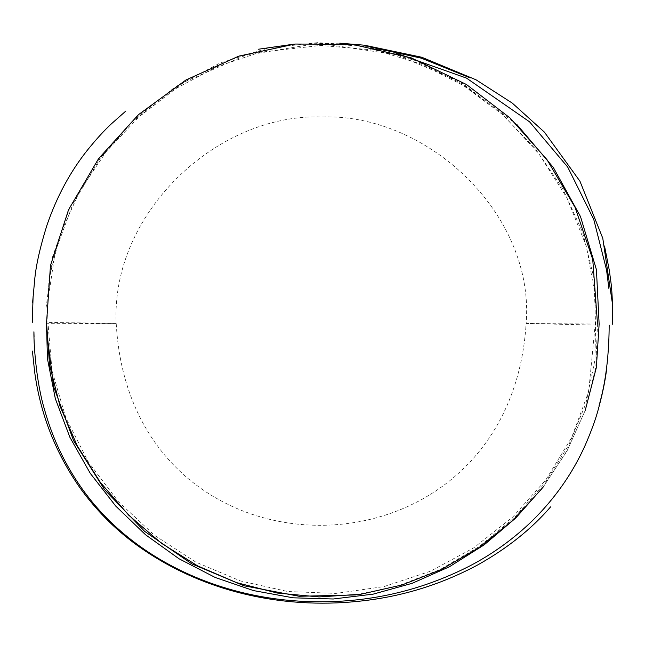 <?xml version="1.0" encoding="UTF-8"?>
<svg xmlns="http://www.w3.org/2000/svg" width="645" height="645" viewBox="0 0 645 645"><rect width="100%" height="100%" fill="white"/><g stroke="black" fill="none" stroke-linecap="round" stroke-linejoin="round"><path stroke-width="0.48" stroke-dasharray="3.23 2.42" d="M355.403 594.956L398.755 585.684L440.382 569.406L479.259 546.533L514.323 517.653L544.509 483.524L568.745 445.082L585.926 403.456L594.956 359.918L595.577 325.08L594.029 278.479L582.669 232.418L562.706 188.662L535.358 148.753L501.818 113.996L463.295 85.463L420.975 64L376.067 50.221L310.414 44.586L245.334 55.406L184.212 82.076L130.387 123.082L96.194 162.701L69.749 207.859L52.576 256.775L46.15 307.351M595.125 325.056L595.254 295.974L586.257 245.995L566.939 197.838L538.793 153.631L503.318 115.141L462.013 83.834L416.364 60.824L367.86 46.932L318.001 42.61L268.256 48.028L220.114 62.984L175.061 86.994L134.571 119.212L100.12 158.477L73.167 203.312L55.204 251.897L47.682 302.086L47.948 322.411L52.019 370.778L65.911 417.968L88.454 462.134L118.422 501.705L154.598 535.374L195.725 562.061L240.529 580.968L287.726 591.513L335.989 593.408L383.985 586.587L430.352 571.252L473.712 547.855L512.662 517.105L545.775 479.961L571.607 437.632L588.692 391.588L595.125 325.056L526.135 323.484C509.365 591.57 130.991 593.602 116.213 323.427L47.948 322.411M516.943 124.614L460.554 81.899L396.32 54.68L328.12 44.61L259.774 52.293L216.373 66.927L175.633 88.744L138.635 117.164L106.433 151.398L80.085 190.46L60.622 233.159L49.101 278.1L46.529 323.693L116.213 323.427C110.698 214.398 215.632 113.504 321.831 116.906C427.748 113.447 534.923 214.285 526.135 323.484L599.132 324.08M585.257 410.333L567.358 450.113L543.348 486.87M541.969 488.628L566.971 451.113L585.273 410.268L595.811 367.344L597.496 323.717M377.631 49.246L394.127 52.471M339.754 43.183L294.007 44.15M369.835 46.883L353.589 45.077M32.395 350.767L34.088 367.36"/><path stroke-width="0.97" d="M46.505 330.232L53.608 386.573L73.594 440.64L104.571 489.66L144.593 531.327L191.71 563.811L243.915 585.757L299.167 596.278L355.403 594.956M516.943 124.614L553.354 167.515L580.5 216.599L596.423 269.658L599.132 324.08L596.359 367.497L585.257 410.333M543.348 486.87L515.742 518.016L484.169 544.848L449.388 566.77L412.147 583.314L373.181 594.134L333.263 598.995L293.128 597.81L253.541 590.594L215.253 577.493L179.02 558.764L145.609 534.802L115.769 506.115L90.268 473.341L69.87 437.229L55.333 398.666L47.432 358.644L46.529 323.693M597.496 323.717L592.731 259.371L575.082 207.384L546.952 159.581L510.139 118.059L466.464 84.511L411.276 57.881L352.251 44.295L295.023 44.045L238.852 56.115L185.929 80.004L138.449 114.689L98.588 158.63L68.539 209.77L50.471 265.53L46.553 322.831L49.536 364.82L60.025 406.229L77.255 445.824L100.427 482.476L128.758 515.226L161.427 543.259L197.628 565.891L236.53 582.612L277.286 593.037L319.049 596.931L360.966 594.214L402.166 584.934L441.76 569.309L478.864 547.694L512.573 520.588L541.969 488.628M394.127 52.471L466.48 78.093L529.585 121.849L567.673 167.007L593.747 219.389L606.542 269.884L608.88 288.412M125.759 111.117L111.553 123.687C104.329 130.355 96.266 139.191 87.365 150.212C70.289 171.626 56.825 196.588 46.988 225.105C40.377 246.253 36.338 263.869 34.862 277.971L32.564 302.852M32.25 322.653L33.105 296.531M609.17 325.161C608.944 372.326 601.132 397.626 599.052 405.818M34.056 337.045L33.919 331.796C33.734 346.688 36.612 383.751 44.553 409.68C51.568 434.996 62.202 458.587 76.465 480.469C126.605 557.901 219.864 599.745 311.519 601.624C367.392 603.188 420.226 591.255 470.012 565.826C492.869 553.845 513.613 538.849 532.254 520.829C554.998 498.456 572.663 473.228 585.241 445.155C591.392 431.021 595.827 418.774 598.552 408.422C604.236 387.395 605.582 376.615 606.735 368.795M612.75 324.427L612.54 304.4L602.785 238.287L579.944 181.213L544.356 132.08L512.332 103.144L476.01 79.787L421.814 57.268L364.385 45.198L339.754 43.183M294.007 44.15L258.177 49.262M612.702 323.717C612.629 285.364 610.557 281.768 609.493 271.247L604.518 246.003M470.221 77.916L421.37 58.179L369.835 46.883M550.628 506.849C531.577 529.005 507.293 548.355 477.768 564.907C440.237 585.023 400.19 597.181 357.636 601.374C283.453 609.025 201.522 592.666 134.878 543.662C113.899 528.094 95.605 509.494 80.004 487.87C55.526 452.863 40.409 414.219 34.653 371.939L32.427 351.178"/></g></svg>
